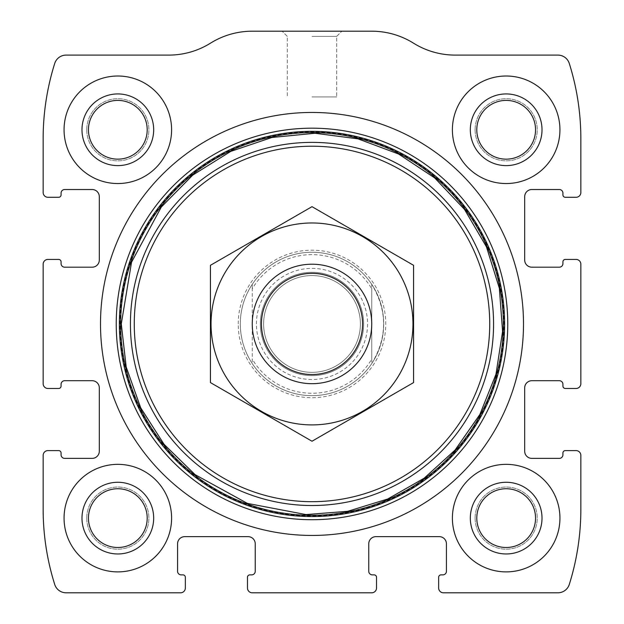 <?xml version="1.0" encoding="UTF-8"?>
<svg xmlns="http://www.w3.org/2000/svg" width="624" height="624" viewBox="0 0 624 624"><rect width="100%" height="100%" fill="white"/><g stroke="black" fill="none" stroke-linecap="round" stroke-linejoin="round"><path stroke-width="0.47" stroke-dasharray="3.12 2.34" d="M43.15 455.387L43.15 509.161A250.926 250.926 0 0 0 54.709 584.438A11.95 11.95 0 0 0 66.105 592.8L180.562 592.8A4.781 4.781 0 0 0 185.344 588.019L185.344 577.27A2.387 2.387 0 0 0 182.949 574.876L181.163 574.876A3.588 3.588 0 0 1 177.575 571.295L177.575 543.808A7.168 7.168 0 0 1 184.743 536.64L248.071 536.64A7.168 7.168 0 0 1 255.239 543.808L255.239 571.295A3.588 3.588 0 0 1 251.659 574.876L249.865 574.876A2.387 2.387 0 0 0 247.478 577.27L247.478 588.019A4.781 4.781 0 0 0 252.252 592.8L371.748 592.8A4.781 4.781 0 0 0 376.522 588.019L376.522 577.27A2.387 2.387 0 0 0 374.135 574.876L372.341 574.876A3.588 3.588 0 0 1 368.761 571.295L368.761 543.808A7.168 7.168 0 0 1 375.929 536.64L439.257 536.64A7.168 7.168 0 0 1 446.425 543.808L446.425 571.295A3.588 3.588 0 0 1 442.837 574.876L441.051 574.876A2.387 2.387 0 0 0 438.656 577.27L438.656 588.019A4.781 4.781 0 0 0 443.438 592.8L557.895 592.8A11.95 11.95 0 0 0 569.291 584.438A250.926 250.926 0 0 0 580.85 509.161L580.85 455.387A4.781 4.781 0 0 0 576.069 450.606L565.321 450.606A2.387 2.387 0 0 0 562.926 453.001L562.926 454.787A3.588 3.588 0 0 1 559.346 458.375L531.859 458.375A7.168 7.168 0 0 1 524.69 451.207L524.69 387.878A7.168 7.168 0 0 1 531.859 380.71L559.346 380.71A3.588 3.588 0 0 1 562.926 384.29L562.926 386.084A2.387 2.387 0 0 0 565.321 388.471L576.069 388.471A4.781 4.781 0 0 0 580.85 383.69L580.85 264.202A4.781 4.781 0 0 0 576.069 259.428L565.321 259.428A2.387 2.387 0 0 0 562.926 261.815L562.926 263.609A3.588 3.588 0 0 1 559.346 267.189L531.859 267.189A7.168 7.168 0 0 1 524.69 260.021L524.69 196.693A7.168 7.168 0 0 1 531.859 189.524L559.346 189.524A3.588 3.588 0 0 1 562.926 193.105L562.926 194.899A2.387 2.387 0 0 0 565.321 197.293L576.069 197.293A4.781 4.781 0 0 0 580.85 192.512L580.85 138.739A250.926 250.926 0 0 0 569.291 63.461A11.95 11.95 0 0 0 557.895 55.099L455.216 55.099A78.866 78.866 0 0 1 413.478 43.15A78.866 78.866 0 0 0 371.748 31.2L252.252 31.2A78.866 78.866 0 0 0 210.522 43.15A78.866 78.866 0 0 1 168.784 55.099L66.105 55.099A11.95 11.95 0 0 0 54.709 63.461A250.926 250.926 0 0 0 43.15 138.739L43.15 192.512A4.781 4.781 0 0 0 47.931 197.293L58.679 197.293A2.387 2.387 0 0 0 61.074 194.899L61.074 193.105A3.588 3.588 0 0 1 64.654 189.524L92.141 189.524A7.168 7.168 0 0 1 99.31 196.693L99.31 260.021A7.168 7.168 0 0 1 92.141 267.189L64.654 267.189A3.588 3.588 0 0 1 61.074 263.609L61.074 261.815A2.387 2.387 0 0 0 58.679 259.428L47.931 259.428A4.781 4.781 0 0 0 43.15 264.202L43.15 383.69A4.781 4.781 0 0 0 47.931 388.471L58.679 388.471A2.387 2.387 0 0 0 61.074 386.084L61.074 384.29A3.588 3.588 0 0 1 64.654 380.71L92.141 380.71A7.168 7.168 0 0 1 99.31 387.878L99.31 451.207A7.168 7.168 0 0 1 92.141 458.375L64.654 458.375A3.588 3.588 0 0 1 61.074 454.787L61.074 453.001A2.387 2.387 0 0 0 58.679 450.606L47.931 450.606A4.781 4.781 0 0 0 43.15 455.387M312 31.2L341.874 31.2L312 31.2M64.061 518.123A53.773 53.773 0 0 1 144.713 471.549A53.773 53.773 0 0 1 144.713 564.689A53.773 53.773 0 0 1 64.061 518.123A53.773 53.773 0 0 1 144.713 471.549A53.773 53.773 0 0 1 144.713 564.689A53.773 53.773 0 0 1 64.061 518.123A53.773 53.773 0 0 1 144.713 471.549A53.773 53.773 0 0 1 144.713 564.689A53.773 53.773 0 0 1 64.061 518.123M64.061 129.776A53.773 53.773 0 0 1 144.713 83.21A53.773 53.773 0 0 1 144.713 176.342A53.773 53.773 0 0 1 64.061 129.776A53.773 53.773 0 0 1 144.713 83.21A53.773 53.773 0 0 1 144.713 176.342A53.773 53.773 0 0 1 64.061 129.776A53.773 53.773 0 0 1 144.713 83.21A53.773 53.773 0 0 1 144.713 176.342A53.773 53.773 0 0 1 64.061 129.776M452.4 518.123A53.773 53.773 0 0 1 533.052 471.549A53.773 53.773 0 0 1 533.052 564.689A53.773 53.773 0 0 1 452.4 518.123A53.773 53.773 0 0 1 533.052 471.549A53.773 53.773 0 0 1 533.052 564.689A53.773 53.773 0 0 1 452.4 518.123A53.773 53.773 0 0 1 533.052 471.549A53.773 53.773 0 0 1 533.052 564.689A53.773 53.773 0 0 1 452.4 518.123M452.4 129.776A53.773 53.773 0 0 1 533.052 83.21A53.773 53.773 0 0 1 533.052 176.342A53.773 53.773 0 0 1 452.4 129.776A53.773 53.773 0 0 1 533.052 83.21A53.773 53.773 0 0 1 533.052 176.342A53.773 53.773 0 0 1 452.4 129.776A53.773 53.773 0 0 1 533.052 83.21A53.773 53.773 0 0 1 533.052 176.342A53.773 53.773 0 0 1 452.4 129.776M312 36.371L336.695 36.371L312 36.371M312 96.923L336.695 96.923L312 96.923M476.791 129.776A29.375 29.375 0 0 1 520.861 104.341A29.375 29.375 0 0 1 520.861 155.22A29.375 29.375 0 0 1 476.791 129.776A29.375 29.375 0 0 1 520.861 104.341A29.375 29.375 0 0 1 520.861 155.22A29.375 29.375 0 0 1 476.791 129.776A29.375 29.375 0 0 1 520.861 104.341A29.375 29.375 0 0 1 520.861 155.22A29.375 29.375 0 0 1 476.791 129.776M475.106 129.776A31.067 31.067 0 0 1 521.703 102.874A31.067 31.067 0 0 1 521.703 156.686A31.067 31.067 0 0 1 475.106 129.776A31.067 31.067 0 0 1 521.703 102.874A31.067 31.067 0 0 1 521.703 156.686A31.067 31.067 0 0 1 475.106 129.776M470.324 129.776A35.849 35.849 0 0 1 524.09 98.732A35.849 35.849 0 0 1 524.09 160.82A35.849 35.849 0 0 1 470.324 129.776M476.791 518.123A29.375 29.375 0 0 1 520.861 492.679A29.375 29.375 0 0 1 520.861 543.559A29.375 29.375 0 0 1 476.791 518.123A29.375 29.375 0 0 1 520.861 492.679A29.375 29.375 0 0 1 520.861 543.559A29.375 29.375 0 0 1 476.791 518.123A29.375 29.375 0 0 1 520.861 492.679A29.375 29.375 0 0 1 520.861 543.559A29.375 29.375 0 0 1 476.791 518.123M475.106 518.123A31.067 31.067 0 0 1 521.703 491.213A31.067 31.067 0 0 1 521.703 545.025A31.067 31.067 0 0 1 475.106 518.123A31.067 31.067 0 0 1 521.703 491.213A31.067 31.067 0 0 1 521.703 545.025A31.067 31.067 0 0 1 475.106 518.123M470.324 518.123A35.849 35.849 0 0 1 524.09 487.079A35.849 35.849 0 0 1 524.09 549.167A35.849 35.849 0 0 1 470.324 518.123M88.452 129.776A29.375 29.375 0 0 1 132.514 104.341A29.375 29.375 0 0 1 132.514 155.22A29.375 29.375 0 0 1 88.452 129.776A29.375 29.375 0 0 1 132.514 104.341A29.375 29.375 0 0 1 132.514 155.22A29.375 29.375 0 0 1 88.452 129.776A29.375 29.375 0 0 1 132.514 104.341A29.375 29.375 0 0 1 132.514 155.22A29.375 29.375 0 0 1 88.452 129.776M86.759 129.776A31.067 31.067 0 0 1 133.364 102.874A31.067 31.067 0 0 1 133.364 156.686A31.067 31.067 0 0 1 86.759 129.776A31.067 31.067 0 0 1 133.364 102.874A31.067 31.067 0 0 1 133.364 156.686A31.067 31.067 0 0 1 86.759 129.776M81.986 129.776A35.849 35.849 0 0 1 135.751 98.732A35.849 35.849 0 0 1 135.751 160.82A35.849 35.849 0 0 1 81.986 129.776M88.452 518.123A29.375 29.375 0 0 1 132.514 492.679A29.375 29.375 0 0 1 132.514 543.559A29.375 29.375 0 0 1 88.452 518.123A29.375 29.375 0 0 1 132.514 492.679A29.375 29.375 0 0 1 132.514 543.559A29.375 29.375 0 0 1 88.452 518.123A29.375 29.375 0 0 1 132.514 492.679A29.375 29.375 0 0 1 132.514 543.559A29.375 29.375 0 0 1 88.452 518.123M86.759 518.123A31.067 31.067 0 0 1 133.364 491.213A31.067 31.067 0 0 1 133.364 545.025A31.067 31.067 0 0 1 86.759 518.123A31.067 31.067 0 0 1 133.364 491.213A31.067 31.067 0 0 1 133.364 545.025A31.067 31.067 0 0 1 86.759 518.123M81.986 518.123A35.849 35.849 0 0 1 135.751 487.079A35.849 35.849 0 0 1 135.751 549.167A35.849 35.849 0 0 1 81.986 518.123M100.503 323.95A211.497 211.497 0 0 1 417.745 140.79A211.497 211.497 0 0 1 417.745 507.109A211.497 211.497 0 0 1 100.503 323.95M119.995 323.95A192.005 192.005 0 0 1 408.002 157.669A192.005 192.005 0 0 1 408.002 490.23A192.005 192.005 0 0 1 119.995 323.95M238.235 323.95A73.765 73.765 0 0 1 348.878 260.068A73.765 73.765 0 0 1 348.878 387.832A73.765 73.765 0 0 1 238.235 323.95M252.252 288.826L252.252 284.318C244.397 296.361 240.412 309.574 240.31 323.95A71.69 71.69 0 0 1 347.849 261.862A71.69 71.69 0 0 1 347.849 386.038A71.69 71.69 0 0 1 240.31 323.95A71.69 71.69 0 0 1 347.849 261.862A71.69 71.69 0 0 1 347.849 386.038A71.69 71.69 0 0 1 240.31 323.95A71.69 71.69 0 0 1 347.849 261.862A71.69 71.69 0 0 1 347.849 386.038A71.69 71.69 0 0 1 240.31 323.95C240.412 338.325 244.397 351.538 252.252 363.581L252.252 288.826A69.303 69.303 0 0 1 371.748 288.826L371.748 359.073A69.303 69.303 0 0 1 252.252 359.073M120.814 323.95A191.186 191.186 0 0 1 407.589 158.379A191.186 191.186 0 0 1 407.589 489.52A191.186 191.186 0 0 1 120.814 323.95A191.186 191.186 0 0 1 407.589 158.379A191.186 191.186 0 0 1 407.589 489.52A191.186 191.186 0 0 1 120.814 323.95A191.186 191.186 0 0 1 407.589 158.379A191.186 191.186 0 0 1 407.589 489.52A191.186 191.186 0 0 1 120.814 323.95A191.186 191.186 0 0 1 407.589 158.379A191.186 191.186 0 0 1 407.589 489.52A191.186 191.186 0 0 1 120.814 323.95M371.748 359.073L371.748 363.581A71.69 71.69 0 0 1 252.252 363.581L252.252 284.318A71.69 71.69 0 0 1 371.748 284.318L371.748 288.826M371.748 363.581C387.543 337.163 387.543 310.736 371.748 284.318L371.748 363.581M252.252 323.95A59.748 59.748 0 0 1 341.874 272.212A59.748 59.748 0 0 1 341.874 375.687A59.748 59.748 0 0 1 252.252 323.95M263.609 323.95A48.391 48.391 0 0 1 336.196 282.04A48.391 48.391 0 0 1 336.196 365.859A48.391 48.391 0 0 1 263.609 323.95A48.391 48.391 0 0 1 336.196 282.04A48.391 48.391 0 0 1 336.196 365.859A48.391 48.391 0 0 1 263.609 323.95A48.391 48.391 0 0 1 336.196 282.04A48.391 48.391 0 0 1 336.196 365.859A48.391 48.391 0 0 1 263.609 323.95M312 264.202A59.748 59.748 0 0 1 363.737 353.824A59.748 59.748 0 0 1 260.263 353.824A59.748 59.748 0 0 1 312 264.202A59.748 59.748 0 0 1 363.737 353.824A59.748 59.748 0 0 1 260.263 353.824A59.748 59.748 0 0 1 312 264.202M210.436 382.59L210.436 265.309L312 206.669L413.564 265.309L413.564 382.59L312 441.23L210.436 382.59M312 222.979A100.971 100.971 0 0 1 399.438 374.431A100.971 100.971 0 0 1 224.562 374.431A100.971 100.971 0 0 1 312 222.979M312 272.29A51.659 51.659 0 0 1 356.741 349.783A51.659 51.659 0 0 1 267.259 349.783A51.659 51.659 0 0 1 312 272.29A51.659 51.659 0 0 1 356.741 349.783A51.659 51.659 0 0 1 267.259 349.783A51.659 51.659 0 0 1 312 272.29M256.441 323.95A55.559 55.559 0 0 1 339.784 275.831A55.559 55.559 0 0 1 339.784 372.068A55.559 55.559 0 0 1 256.441 323.95M261.511 323.95A50.489 50.489 0 0 1 337.249 280.223A50.489 50.489 0 0 1 337.249 367.676A50.489 50.489 0 0 1 261.511 323.95M336.695 36.371L341.874 31.2L336.695 36.371L336.695 96.923L336.695 36.371M287.305 36.371L282.126 31.2L287.305 36.371L287.305 96.923L287.305 36.371"/><path stroke-width="0.94" d="M43.15 455.387L43.15 509.161A250.926 250.926 0 0 0 54.709 584.438A11.95 11.95 0 0 0 66.105 592.8L180.562 592.8A4.781 4.781 0 0 0 185.344 588.019L185.344 577.27A2.387 2.387 0 0 0 182.949 574.876L181.163 574.876A3.588 3.588 0 0 1 177.575 571.295L177.575 543.808A7.168 7.168 0 0 1 184.743 536.64L248.071 536.64A7.168 7.168 0 0 1 255.239 543.808L255.239 571.295A3.588 3.588 0 0 1 251.659 574.876L249.865 574.876A2.387 2.387 0 0 0 247.478 577.27L247.478 588.019A4.781 4.781 0 0 0 252.252 592.8L371.748 592.8A4.781 4.781 0 0 0 376.522 588.019L376.522 577.27A2.387 2.387 0 0 0 374.135 574.876L372.341 574.876A3.588 3.588 0 0 1 368.761 571.295L368.761 543.808A7.168 7.168 0 0 1 375.929 536.64L439.257 536.64A7.168 7.168 0 0 1 446.425 543.808L446.425 571.295A3.588 3.588 0 0 1 442.837 574.876L441.051 574.876A2.387 2.387 0 0 0 438.656 577.27L438.656 588.019A4.781 4.781 0 0 0 443.438 592.8L557.895 592.8A11.95 11.95 0 0 0 569.291 584.438A250.926 250.926 0 0 0 580.85 509.161L580.85 455.387A4.781 4.781 0 0 0 576.069 450.606L565.321 450.606A2.387 2.387 0 0 0 562.926 453.001L562.926 454.787A3.588 3.588 0 0 1 559.346 458.375L531.859 458.375A7.168 7.168 0 0 1 524.69 451.207L524.69 387.878A7.168 7.168 0 0 1 531.859 380.71L559.346 380.71A3.588 3.588 0 0 1 562.926 384.29L562.926 386.084A2.387 2.387 0 0 0 565.321 388.471L576.069 388.471A4.781 4.781 0 0 0 580.85 383.69L580.85 264.202A4.781 4.781 0 0 0 576.069 259.428L565.321 259.428A2.387 2.387 0 0 0 562.926 261.815L562.926 263.609A3.588 3.588 0 0 1 559.346 267.189L531.859 267.189A7.168 7.168 0 0 1 524.69 260.021L524.69 196.693A7.168 7.168 0 0 1 531.859 189.524L559.346 189.524A3.588 3.588 0 0 1 562.926 193.105L562.926 194.899A2.387 2.387 0 0 0 565.321 197.293L576.069 197.293A4.781 4.781 0 0 0 580.85 192.512L580.85 138.739A250.926 250.926 0 0 0 569.291 63.461A11.95 11.95 0 0 0 557.895 55.099L455.216 55.099A78.866 78.866 0 0 1 413.478 43.15A78.866 78.866 0 0 0 371.748 31.2L252.252 31.2A78.866 78.866 0 0 0 210.522 43.15A78.866 78.866 0 0 1 168.784 55.099L66.105 55.099A11.95 11.95 0 0 0 54.709 63.461A250.926 250.926 0 0 0 43.15 138.739L43.15 192.512A4.781 4.781 0 0 0 47.931 197.293L58.679 197.293A2.387 2.387 0 0 0 61.074 194.899L61.074 193.105A3.588 3.588 0 0 1 64.654 189.524L92.141 189.524A7.168 7.168 0 0 1 99.31 196.693L99.31 260.021A7.168 7.168 0 0 1 92.141 267.189L64.654 267.189A3.588 3.588 0 0 1 61.074 263.609L61.074 261.815A2.387 2.387 0 0 0 58.679 259.428L47.931 259.428A4.781 4.781 0 0 0 43.15 264.202L43.15 383.69A4.781 4.781 0 0 0 47.931 388.471L58.679 388.471A2.387 2.387 0 0 0 61.074 386.084L61.074 384.29A3.588 3.588 0 0 1 64.654 380.71L92.141 380.71A7.168 7.168 0 0 1 99.31 387.878L99.31 451.207A7.168 7.168 0 0 1 92.141 458.375L64.654 458.375A3.588 3.588 0 0 1 61.074 454.787L61.074 453.001A2.387 2.387 0 0 0 58.679 450.606L47.931 450.606A4.781 4.781 0 0 0 43.15 455.387M523.497 323.95A211.497 211.497 0 0 0 312 112.453A211.497 211.497 0 0 0 100.503 323.95A211.497 211.497 0 0 0 312 535.447A211.497 211.497 0 0 0 523.497 323.95M64.061 518.123A53.773 53.773 0 0 1 144.713 471.549A53.773 53.773 0 0 1 144.713 564.689A53.773 53.773 0 0 1 64.061 518.123M64.061 129.776A53.773 53.773 0 0 1 144.713 83.21A53.773 53.773 0 0 1 144.713 176.342A53.773 53.773 0 0 1 64.061 129.776M452.4 518.123A53.773 53.773 0 0 1 533.052 471.549A53.773 53.773 0 0 1 533.052 564.689A53.773 53.773 0 0 1 452.4 518.123M452.4 129.776A53.773 53.773 0 0 1 533.052 83.21A53.773 53.773 0 0 1 533.052 176.342A53.773 53.773 0 0 1 452.4 129.776M470.324 129.776A35.849 35.849 0 0 1 524.09 98.732A35.849 35.849 0 0 1 524.09 160.82A35.849 35.849 0 0 1 470.324 129.776M476.791 129.776A29.375 29.375 0 0 1 520.861 104.341A29.375 29.375 0 0 1 520.861 155.22A29.375 29.375 0 0 1 476.791 129.776M470.324 518.123A35.849 35.849 0 0 1 524.09 487.079A35.849 35.849 0 0 1 524.09 549.167A35.849 35.849 0 0 1 470.324 518.123M476.791 518.123A29.375 29.375 0 0 1 520.861 492.679A29.375 29.375 0 0 1 520.861 543.559A29.375 29.375 0 0 1 476.791 518.123M81.986 129.776A35.849 35.849 0 0 1 135.751 98.732A35.849 35.849 0 0 1 135.751 160.82A35.849 35.849 0 0 1 81.986 129.776M88.452 129.776A29.375 29.375 0 0 1 132.514 104.341A29.375 29.375 0 0 1 132.514 155.22A29.375 29.375 0 0 1 88.452 129.776M81.986 518.123A35.849 35.849 0 0 1 135.751 487.079A35.849 35.849 0 0 1 135.751 549.167A35.849 35.849 0 0 1 81.986 518.123M88.452 518.123A29.375 29.375 0 0 1 132.514 492.679A29.375 29.375 0 0 1 132.514 543.559A29.375 29.375 0 0 1 88.452 518.123M261.417 323.95A50.583 50.583 0 0 1 337.288 280.145A50.583 50.583 0 0 1 337.288 367.754A50.583 50.583 0 0 1 261.417 323.95M252.252 323.95A59.748 59.748 0 0 1 341.874 272.212A59.748 59.748 0 0 1 341.874 375.687A59.748 59.748 0 0 1 252.252 323.95M312 222.979A100.971 100.971 0 0 1 399.438 374.431A100.971 100.971 0 0 1 224.562 374.431A100.971 100.971 0 0 1 312 222.979M413.564 382.59L413.564 265.309L312 206.669L210.436 265.309L210.436 382.59L312 441.23L413.564 382.59M116.228 323.95A195.772 195.772 0 0 1 409.882 154.409A195.772 195.772 0 0 1 409.882 493.49A195.772 195.772 0 0 1 116.228 323.95M119.379 323.95A192.621 192.621 0 0 1 408.307 157.139A192.621 192.621 0 0 1 408.307 490.76A192.621 192.621 0 0 1 119.379 323.95M120.627 323.95A191.373 191.373 0 0 1 407.69 158.215A191.373 191.373 0 0 1 407.69 489.684A191.373 191.373 0 0 1 120.627 323.95M130.424 323.95A181.576 181.576 0 0 1 402.784 166.702A181.576 181.576 0 0 1 402.784 481.198A181.576 181.576 0 0 1 130.424 323.95M134.261 323.95A177.739 177.739 0 0 1 400.865 170.024A177.739 177.739 0 0 1 400.865 477.875A177.739 177.739 0 0 1 134.261 323.95M121.274 323.95L126.204 367.013L140.72 407.854L164.096 444.366L195.101 474.653L247.393 503.396L306.01 514.582L347.74 511.298L387.746 498.989L424.102 478.249L455.068 450.076L479.848 414.515L495.963 374.275L502.577 331.438L499.348 288.21L486.439 246.831L464.521 209.43L434.725 177.949L398.588 154.011L357.981 138.848L314.995 133.247L271.861 137.498L230.794 151.375L192.754 175.102L161.296 207.051L131.555 262.166L121.274 323.95"/></g></svg>
